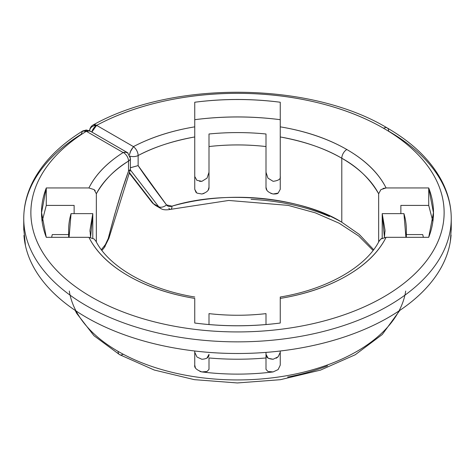 <?xml version="1.0" encoding="UTF-8"?>
<svg xmlns="http://www.w3.org/2000/svg" width="475" height="475" viewBox="0 0 475 475"><rect width="100%" height="100%" fill="white"/><g stroke="black" fill="none" stroke-linecap="round" stroke-linejoin="round"><path stroke-width="0.71" d="M104.357 247.469A7.125 5.213 -139.3 0 0 105.373 244.607L101.353 249.696M93.242 124.913A7.125 3.966 61.7 0 1 96.621 125.364C92.328 125.691 89.953 127.609 89.502 131.112C89.953 127.609 92.328 125.691 96.621 125.364A206.625 119.296 180 0 1 383.604 128.28C397.943 136.557 409.913 145.855 419.514 156.168C429.109 166.482 435.931 177.377 439.975 188.848C444.018 200.319 445.117 211.886 443.258 223.541C441.406 235.202 436.679 246.46 429.085 257.313C421.491 268.173 411.344 278.166 398.656 287.298C385.961 296.424 371.26 304.309 354.552 310.941C337.838 317.573 319.829 322.673 300.515 326.242C281.206 329.816 261.41 331.704 241.134 331.912C220.857 332.114 200.961 330.63 181.444 327.453C161.928 324.277 143.616 319.544 126.51 313.257C109.404 306.969 94.234 299.387 80.993 290.522C67.753 281.651 57.006 271.872 48.759 261.179C40.506 250.485 35.097 239.329 32.532 227.715C29.967 216.101 30.358 204.523 33.701 192.975C37.044 181.426 43.195 170.4 52.161 159.897C61.127 149.399 72.521 139.864 86.343 131.302L86.272 129.996L86.343 131.302L89.906 130.946L90.6 131.545M373.647 249.696L359.207 234.353L341.792 222.235L341.792 158.24A7.125 4.115 -60 0 1 346.827 149.512A154.612 89.264 0 0 0 280.25 126.849L280.25 102.238C251.75 98.557 223.25 98.557 194.75 102.238L194.75 126.849C171.647 130.684 151.21 137.275 133.433 146.615L96.621 125.364L93.248 124.907C91.069 126.107 89.823 128.125 89.502 130.969M123.132 354.291A7.125 4.115 -60 0 1 119.569 354.641A7.125 4.115 -60 0 1 118.097 351.381A168.862 97.494 180 0 1 76.006 310.935M383.016 188.456L386.086 187.952C378.729 173.191 365.643 160.378 346.827 149.512C328.011 138.653 305.823 131.094 280.25 126.849L280.25 136.954A147.488 85.15 180 0 1 341.792 158.24L341.792 222.235C304.76 198.437 226.153 188.997 171.968 206.162C169.504 206.874 167.681 206.459 166.499 204.903C152.517 186.36 143.064 173.262 138.13 165.609L138.13 155.533C153.437 147.292 172.306 141.105 194.75 136.954L194.75 126.849A154.612 89.264 0 0 0 133.433 146.615L96.621 125.364A7.125 4.115 120 0 0 91.853 132.068L96.621 125.364C116.209 114.825 138.498 106.792 163.489 101.252C188.486 95.718 214.368 93.088 241.134 93.361C267.9 93.628 293.603 96.787 318.25 102.826C342.891 108.864 364.675 117.349 383.604 128.28A7.125 4.115 -60 0 1 387.167 127.929A7.125 4.115 -60 0 1 388.645 131.189A213.75 123.405 180 0 1 451.072 223.452A213.75 123.405 180 0 1 237.803 341.858A213.75 123.405 180 0 1 23.952 223.802A213.75 123.405 180 0 1 81.136 134.312L82.591 131.058L86.343 131.302L123.156 152.552C106.976 162.812 95.564 174.616 88.914 187.952L46.283 187.952C39.912 204.404 39.912 220.863 46.283 237.316L88.914 237.316C96.271 252.077 109.357 264.89 128.173 275.755C146.989 286.615 169.177 294.173 194.75 298.419L194.75 323.03C223.25 326.711 251.75 326.711 280.25 323.03L280.25 298.419A154.612 89.264 0 0 0 386.086 237.316L428.717 237.316C435.088 220.863 435.088 204.404 428.717 187.952L386.086 187.952A154.612 89.264 0 0 0 346.827 149.512A7.125 4.115 120 0 0 341.792 158.24C357.604 166.873 369.888 178.719 378.658 193.77L378.658 241.965L378.658 193.77L380.908 189.596M194.75 176.492L196.882 180.328M199.547 181.331L201.875 181.331L207.076 178.101M384.453 237.447L382.209 213.631L382.209 238.159L382.209 213.631L384.988 230.084L384.435 237.453M273.161 359.254L268.132 358.257L266 354.356C265.804 357.295 268.191 358.928 273.161 359.254L278.13 356.802L276.212 358.239M266 313.631C247.386 315.792 228.386 315.792 209 313.631C228 315.792 247 315.792 266 313.631L266 324.556L266 313.631M201.863 359.254L201.845 359.254C206.768 358.981 209.154 357.348 209 354.356L206.868 358.257M197.238 357.147L201.822 359.248M194.75 352.308L196.852 356.79M90.565 237.453L90.013 230.084L92.791 213.631L92.791 238.159L92.791 213.631L90.547 237.447M93.248 124.907C172.692 80.204 310.407 81.587 387.167 127.929A7.125 4.115 120 0 0 383.604 128.28A206.625 119.296 180 0 1 385.308 295.99A206.625 119.296 180 0 1 94.863 298.941A206.625 119.296 180 0 1 86.343 131.302L123.156 152.552A154.612 89.264 0 0 0 88.914 187.952L94.109 189.614L96.342 193.77L96.342 241.965L96.342 193.77C104.096 180.239 114.819 169.343 128.517 161.078L128.517 171.154C121.944 189.181 115.182 211.642 108.229 238.545L105.373 244.607A7.125 5.213 40.7 0 1 104.363 247.457M69.101 237.316A168.862 97.494 180 0 1 68.638 230.084A168.862 97.494 180 0 1 71.06 213.631L92.791 213.631L71.06 213.631L69.089 237.316M208.192 190.083L209 187.263L209 133.992A168.862 97.494 180 0 1 266 133.992L266 187.263L266.885 190.202M405.911 237.316L403.94 213.631L382.209 213.631L403.94 213.631A168.862 97.494 180 0 1 406.363 230.084A168.862 97.494 180 0 1 405.899 237.316M382.339 238.094L380.891 238.978L379.204 240.944C366.498 266.422 327.809 289.21 280.256 297.012L280.25 298.419C305.823 294.173 328.011 286.615 346.827 275.755C365.643 264.89 378.729 252.077 386.086 237.316L428.717 237.316L433.438 212.634L433.438 215.359M280.25 299.945L280.25 323.03C251.75 326.657 223.25 326.657 194.75 323.03L194.75 298.419A154.612 89.264 0 0 1 88.914 237.316L46.283 237.316L41.562 212.634L46.283 187.952L46.283 205.408L74.136 205.408L46.283 205.408L42.144 221.362M270.803 193.373L273.155 194.002L278.136 193.093L280.25 189.311L280.25 136.954C305.14 141.603 325.654 148.699 341.792 158.24A147.488 85.15 180 0 1 378.658 193.77L380.891 189.614L386.086 187.952L428.717 187.952L433.438 212.634M194.75 119.688C223.25 116.013 251.75 116.013 280.25 119.688C251.75 116.06 223.25 116.06 194.75 119.688M428.717 205.408L400.864 205.408L400.864 213.631L400.864 205.408L428.717 205.408L428.717 187.952L428.717 205.408L432.856 221.362M23.75 228.766L25.466 245.688C28.114 257.699 33.713 269.242 42.245 280.303C50.783 291.365 61.898 301.488 75.596 310.662C89.294 319.835 104.987 327.673 122.681 334.18C140.38 340.682 159.321 345.58 179.508 348.864C199.702 352.153 220.287 353.691 241.258 353.477C262.236 353.263 282.708 351.31 302.688 347.617C322.668 343.924 341.299 338.645 358.589 331.782C375.873 324.924 391.085 316.766 404.213 307.325C417.341 297.878 427.832 287.535 435.694 276.308C443.549 265.08 448.436 253.43 450.353 241.371L451.25 228.891M132.092 148.556L130.702 150.872L129.467 154.826L130.245 151.899L133.428 146.739A7.125 3.919 62.2 0 1 138.13 155.533A147.488 85.15 180 0 1 194.75 136.954L194.75 189.311L196.044 192.452M196.87 193.093L194.75 189.311L194.75 102.238C223.25 98.61 251.75 98.61 280.25 102.238L280.25 189.311L278.136 193.093C277.632 193.741 275.969 194.043 273.155 194.002C268.233 192.5 265.846 190.255 266 187.263L266 133.992C247 132.115 228 132.115 209 133.992L209 146.543C227.958 144.406 246.958 144.406 266 146.543C247 144.382 228 144.382 209 146.543L209 187.263C209.196 190.202 206.809 192.446 201.839 194.002L196.87 193.093L201.839 194.002L204.048 193.438M94.121 238.984L88.914 237.316L94.109 238.978L96.003 241.336M207.047 178.143L209 172.253M266 172.253L267.942 178.131L273.125 181.331C278.522 180.619 280.897 179.004 280.25 176.492M51.627 237.316A187.388 108.187 180 0 1 52.292 234.573A187.388 108.187 0 0 0 51.627 237.316M68.638 234.573L52.292 234.573L68.638 234.573M422.708 234.573A187.388 108.187 180 0 1 423.373 237.316A187.388 108.187 0 0 0 422.708 234.573L406.363 234.573L422.708 234.573M199.981 371.486L201.875 371.925L207.064 371.468L209 369.366L209 357.96A187.388 108.187 0 0 0 266 357.96L266 369.366L267.942 371.474L273.125 371.925L278.136 369.574L280.25 365.127L280.25 351.007L280.25 365.127L278.136 369.574L273.125 371.925A168.862 97.494 180 0 1 201.875 371.925A168.862 97.494 0 0 0 273.125 371.925L267.942 371.474L266 369.366L266 357.96A187.388 108.187 180 0 1 209 357.96L209 369.366L207.064 371.468L205.568 371.889M266 357.96L266 352.397L266 357.96M287.636 377.043C301.827 374.371 315.121 370.637 327.524 365.839M251.085 199.346C279.971 200.812 306.072 206.524 329.389 216.475M23.952 235.434A213.75 123.405 0 0 0 237.803 353.495A213.75 123.405 0 0 0 451.072 235.089M195.362 367.62L194.75 365.127L194.75 351.007L194.75 365.127C194.103 367.638 196.478 369.906 201.875 371.925M74.136 213.631L74.136 205.408L74.136 213.631M69.291 291.027A168.862 97.494 0 0 0 118.097 351.381A168.862 97.494 0 0 0 374.11 339.756M82.591 131.058L86.272 129.996L89.906 130.946A7.125 4.115 120 0 0 86.343 131.302A7.125 4.257 -121.8 0 0 82.597 131.058C59.993 145.083 43.635 161.536 33.511 180.417C27.039 192.713 23.786 205.39 23.75 218.453L23.75 230.084M23.952 223.802A213.75 123.405 0 0 0 237.803 341.858A213.75 123.405 0 0 0 451.072 223.452M405.703 291.05A168.862 97.494 180 0 1 295.165 374.074A168.862 97.494 180 0 1 118.097 351.381A7.125 4.115 120 0 0 119.569 354.641L93.973 335.718L76.659 313.316L75.169 310.371M130.376 167.728L138.13 165.609L138.13 155.533A7.125 4.115 180 0 1 130.037 156.138A7.125 4.115 0 0 0 138.13 155.533A7.125 3.919 -117.8 0 0 133.428 146.739L132.65 147.885M129.188 156.037A7.125 4.115 180 0 1 130.376 158.317A7.125 4.115 180 0 1 128.517 161.078L128.517 171.154L130.376 169.373L130.376 158.306L127.561 152.683L128.078 153.063M341.792 222.235A147.488 85.15 0 0 0 171.968 206.162L166.499 204.903A7.125 4.97 140.9 0 1 158.703 206.726L130.304 169.842L158.703 206.726L153.467 203.698L129.331 172.496L153.467 203.698L155.307 205.325L160.556 208.353L158.703 206.726L153.467 203.698A7.125 4.999 141.1 0 1 152.214 202.659A7.125 4.999 -38.9 0 0 153.467 203.698L154.019 204.333M161.031 208.602L160.556 208.353M96.342 193.77A147.488 85.15 180 0 1 128.517 161.078A7.125 4.299 -122.3 0 0 123.363 152.552L123.363 152.552C124.165 152.03 125.703 152.172 127.977 152.98M373.071 250.45L358.667 235.968L339.12 223.197L315.263 212.824L288.129 205.372L228.713 200.456L170.763 209.327A7.125 2.583 -106 0 0 171.968 206.162A7.125 2.583 74 0 1 170.774 209.321A7.125 2.583 74 0 1 168.797 208.293M46.283 205.408L46.283 187.952L88.914 187.952L94.109 189.614L95.232 190.689M89.906 130.946L127.555 152.683L125.721 152.232M125.097 152.285L123.363 152.552A7.125 4.299 57.7 0 1 128.517 161.078A7.125 4.115 0 0 0 130.376 158.317M130.34 169.67L128.517 171.154L122.039 190.303L114.695 214.409L108.229 238.545A7.125 0.897 14.5 0 0 108.882 238.337A7.125 0.897 -165.5 0 1 108.229 238.545L105.373 244.607M159.309 207.415L160.526 208.329C162.67 209.908 166.078 210.241 170.757 209.327M158.703 206.726A7.125 4.97 -39.1 0 0 166.499 204.903L138.13 165.609L130.376 167.758M209 324.556L209 313.631L209 324.556M378.997 241.336L380.891 238.978L386.086 237.316M196.864 180.322L201.875 181.331M278.13 356.802L280.25 352.308M101.929 250.45L104.393 247.422M384.988 230.084L384.988 231.693M90.013 230.084L90.013 231.693M68.638 231.485L68.638 237.316M406.363 231.485L406.363 237.316M95.79 240.932C108.49 266.416 147.202 289.222 194.78 297.017M387.167 127.929C412.359 142.506 430.433 159.95 441.406 180.263C447.931 192.607 451.214 205.331 451.25 218.453L451.25 230.084M119.569 354.641L154.244 370.025L194.37 379.656L237.346 382.951L280.327 379.703L320.488 370.12L355.211 354.766L382.268 334.507L399.831 310.377M104.399 247.416L108.882 238.343L130.281 169.913M155.266 205.289L152.285 202.748L129.176 172.936M41.562 212.634L41.562 215.359"/></g></svg>
